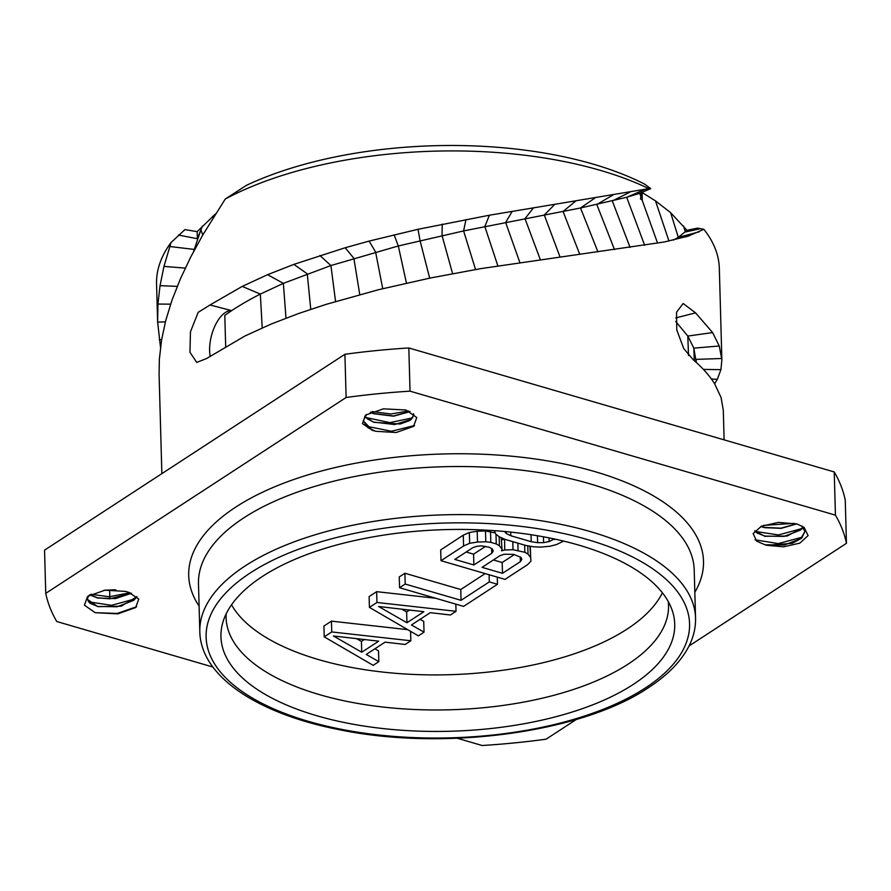 <?xml version="1.0" encoding="UTF-8"?>
<svg xmlns="http://www.w3.org/2000/svg" width="891" height="891" viewBox="0 0 891 891"><rect width="100%" height="100%" fill="white"/><g stroke="black" fill="none" stroke-linecap="round" stroke-linejoin="round"><path stroke-width="1.34" d="M668.974 241.049L655.498 200.887L642.055 192.489L642.277 200.041L640.506 199.049L641.542 192.2M648.603 188.513A281.489 125.063 178.4 0 0 225.256 199.027L246.462 185.317A269.427 119.706 -1.6 0 1 644.716 184.17L650.753 188.636L639.705 193.291L626.696 197.279L645.652 189.148L650.753 188.636M160.503 347.323L157.629 322.096L157.941 304.076L160.035 285.666L163.966 266.409L171.039 242.53L184.938 229.611L197.167 231.649L215.644 213.795M655.498 200.887L670.622 212.659L686.972 230.312L697.542 228.129L703.857 229.299A281.489 125.063 -1.6 0 1 719.327 268.325L721.877 359.786L720.93 369.654L717.311 379.343L714.615 383.765M703.857 229.299L688.32 236.104L664.285 241.984L481.107 268.581L430.52 277.97L378.575 289.698L326.262 304.332L298.719 313.476L271.298 324.001L244.98 335.963L206.589 358.516L196.699 362.414L189.961 352.246L190.451 331.808L198.17 312.351L210.02 304.978L231.448 310.558L224.799 315.392C235.012 308.03 246.863 300.924 260.328 294.086L283.36 283.349L330.906 265.551L398.31 245.972L463.598 230.925L580.531 207.982L626.696 197.279L644.661 245.292M262.21 327.899L260.328 294.086L242.229 286.39L267.578 274.695L293.874 264.382L345.185 247.743L369.097 241.093L418.035 229.288L489.382 215.221L645.652 189.148M165.392 321.863L157.629 322.096L156.56 284.04A281.489 125.063 178.4 0 1 171.039 242.53M242.229 286.39L210.02 304.978M225.256 199.027L202.725 235.068L190.607 257.276L180.405 278.838L172.019 300.078L165.793 320.337L161.605 339.839L159.355 359.262L159.088 374.387L161.861 473.644M193.47 251.752L200.887 229.934L197.368 238.721L178.378 235.035M197.167 231.649L197.368 238.721M724.116 439.853L723.28 410.138L721.053 397.431L714.504 383.587C709.459 375.523 702.364 367.582 693.22 359.764L683.72 348.526L676.759 329.882L676.559 312.195L683.152 303.508L695.581 312.875L712.622 332.588L719.26 345.998L721.877 359.819M695.581 312.875L675.746 317.909M675.723 321.473L687.796 336.063L693.822 348.136L696.25 362.425L696.149 359.363L721.821 358.505M673.507 240.058L678.307 237.34L686.972 230.312M231.448 310.558A29.548 14.479 -75.4 0 0 215.009 325.828A29.548 14.479 -75.4 0 0 210.12 356.066M846.45 543.321L845.247 500.118A402.097 178.657 -1.6 0 0 834.232 471.952L408.824 347.958L410.027 391.16L835.435 515.154A402.097 178.657 -1.6 0 1 846.45 543.321L689.033 645.975M344.906 354.284L346.12 397.486L45.753 593.35L44.55 550.148L344.906 354.284A402.097 178.657 -1.6 0 1 408.824 347.958M834.232 471.952L835.435 515.154M457.283 738.26L482.176 745.511A402.097 178.657 178.4 0 0 546.094 739.185L576.366 719.449M45.753 593.35A402.097 178.657 178.4 0 0 56.768 621.517L212.882 667.025M346.12 397.486A402.097 178.657 -1.6 0 1 410.027 391.16M804.874 531.582L800.797 538.654L784.37 545.047L765.035 544.78L756.615 541.138L753.151 533.553L761.46 526.213L778.422 522.404L797.033 523.975L804.094 527.361L808.104 535.547L799.884 543.109L783.579 546.829L766.706 545.281L792.255 543.321L801.588 538.197L804.885 531.682L802.045 526.091M765.035 544.78L766.706 545.281M95.181 612.696L84.422 605.167L87.619 596.357L104.96 590.187L125.497 591.39L128.738 592.337L138.751 599.053L135.722 607.528L117.902 613.854L95.181 612.696L117.233 613.431L136.635 606.726M366.491 414.426L363.283 420.853L372.449 430.353L362.448 423.637L365.51 415.15L383.33 408.835L406.018 410.005L416.776 417.556L413.524 426.388L396.183 432.514L375.701 431.3L367.883 427.669L363.283 420.786M372.449 430.353L374.031 430.81M755.045 539.801L778.288 543.61L802.468 537.095M755.312 531.426L778.478 534.956L802.234 528.452M803.159 527.305L800.497 530.067L784.08 536.415L764.801 536.081L757.027 532.963L754.811 530.735M796.476 523.83L780.917 528.163L764.556 527.439L761.003 526.425M760.747 526.548L764.556 527.661L781.117 528.363L796.766 523.908M763.409 525.423L794.26 523.34M754.733 530.813L764.801 536.304L787.098 536.048L803.237 527.405M136.858 596.569L133.583 600.389L117.166 606.771L97.832 606.459L89.991 603.285L87.162 599.064M131.267 593.217L109.871 598.83L97.598 597.816L89.946 594.776M88.354 601.793L111.52 605.323L135.265 598.819M90.837 594.286L109.315 596.77L129.952 592.727M103.969 590.321L115.863 589.842M89.779 594.876L97.598 598.028L115.384 598.585L131.478 593.306M88.877 595.444L87.162 599.153L97.843 606.671L121.232 606.17L136.936 596.647M114.716 589.775L105.093 590.176M413.792 415.006L411.197 419.405L394.691 424.539L373.786 422.111L367.549 418.97L364.764 416.387M414.504 425.542L391.439 431.266L366.001 426.121M412.756 417.823L389.824 422.635L365.744 417.478M370.288 412.31L373.552 413.691L393.555 416.186L410.083 411.631M364.686 416.487L373.797 422.323L400.226 424.016L410.216 420.34L413.803 415.117L413.491 413.691M408.613 410.963L390.96 413.992L372.115 411.553M409.893 411.531L393.377 415.974L373.552 413.469L370.522 412.21M262.477 576.41A226.982 100.85 -1.6 0 1 500.575 531.136A226.982 100.85 -1.6 0 1 672.337 610.758A226.982 100.85 -1.6 0 1 633.2 684.466A226.982 100.85 -1.6 0 1 366.246 726.399A226.982 100.85 -1.6 0 1 222.583 623.321A226.982 100.85 -1.6 0 1 262.477 576.41M226.147 613.91A221.313 98.333 -1.6 0 0 226.091 617.675A221.313 98.333 -1.6 0 0 381.682 706.897A221.313 98.333 -1.6 0 0 628.044 664.174A221.313 98.333 178.4 0 0 668.528 605.312A221.313 98.333 178.4 0 0 668.261 601.559M662.381 592.782A221.313 98.333 -1.6 0 1 627.064 629.113A221.313 98.333 -1.6 0 1 405.327 674.008A221.313 98.333 -1.6 0 1 231.537 604.811M407.71 629.659L331.452 621.138L323.923 626.05L324.224 636.853L373.173 665.343L378.82 661.657L366.246 654.44L385.079 642.155L405.193 644.46L410.84 640.774L331.753 631.942L324.224 636.853M378.82 661.657L378.519 650.853L374.911 648.782M435.688 598.262L376.648 591.669L369.119 596.58L369.42 607.384L418.369 635.862L424.027 632.176L411.442 624.959L430.275 612.674L450.389 614.99L456.036 611.304L376.96 602.472L369.42 607.384M424.027 632.176L423.726 621.383L420.106 619.312M485.183 573.592L460.747 589.519L404.904 573.247L399.257 576.934L399.558 587.726L463.576 606.392L497.479 584.284L489.304 581.901L461.048 600.322L405.205 584.05L399.558 587.726M504.573 539.178L504.752 549.981L501.51 550.805L502.034 549.179L501.188 537.674M495.285 532.952L485.484 530.98L477.208 531.236L469.357 532.495L463.287 535.168L440.689 549.914L440.989 560.706L505.008 579.373L527.606 564.638L530.958 561.163L530.635 557.521L528.007 554.091L524.866 552.286L513.027 549.725L504.752 549.981M530.958 561.163L529.9 546.15M504.451 539.178L501.767 539.868M331.452 621.138L331.753 631.942M410.573 631.329L410.84 640.774M333.434 635.985L378.686 641.175L361.735 652.234L333.434 635.985M364.341 639.538L361.434 641.431L356.578 638.647M361.434 641.431L361.735 652.234M376.648 591.669L376.96 602.472M455.836 604.131L456.036 611.304M378.63 606.515L423.893 611.705L406.942 622.753L378.63 606.515M409.548 610.057L406.641 611.961L401.774 609.166M406.641 611.961L406.942 622.753M404.904 573.247L405.205 584.05M460.747 589.519L461.048 600.322M489.103 574.74L489.304 581.901M497.278 577.123L497.479 584.284M512.804 541.661L513.027 549.725M517.86 543.131L518.061 550.304M524.665 545.114L524.866 552.286M527.784 545.771L528.007 554.091M530.334 546.718L530.635 557.521M463.287 535.168L463.587 545.971L440.989 560.706M469.357 532.495L469.657 543.298L463.587 545.971M477.208 531.236L477.509 542.04L469.657 543.298M485.484 530.98L485.784 541.784L477.509 542.04M490.518 531.559L490.818 542.363L485.784 541.784M495.986 534.221L496.265 543.944L490.818 542.363M499.16 536.727L499.405 545.749L496.265 543.944M502.034 549.179L499.405 545.749M454.811 559.414L472.709 547.742L476.885 546.294L481.496 545.86L489.248 547.23L492.4 549.034L493.235 551.061L491.776 553.3L473.878 564.972L454.811 559.414M513.773 554.38L521.001 557.376L521.836 559.403L520.377 561.642L502.491 573.303L482.053 567.355L499.951 555.683L504.128 554.235L513.773 554.38M485.595 546.328L473.578 554.169L466.16 552.008M491.643 548.611L491.776 553.3M473.578 554.169L473.878 564.972M514.374 554.558L502.179 562.499L493.402 559.949M520.244 556.942L520.377 561.642M502.179 562.499L502.491 573.303M494.327 530.657L495.73 534.021L499.294 536.827L505.164 539.434L525.59 545.392L533.341 546.762L540.67 547.119L549.892 546.25L556.385 544.59L563.691 541.104M506.244 531.649L506.3 533.542L504.417 531.481M510.71 532.094L510.81 535.747L506.3 533.542M531.047 534.723L531.236 541.706L510.81 535.747M537.44 535.747L537.629 542.675L531.236 541.706M543.432 536.805L543.599 542.641L537.629 542.675M549.045 537.886L549.146 541.594L543.599 542.641M554.258 538.955L549.146 541.594M554.937 539.1L554.28 539.534M642.055 192.489L639.705 193.291L640.997 196.933M657.591 243.21L642.066 199.929M630.093 247.42L612.317 200.976L629.792 192.222M614.5 249.591L596.803 204.507L612.696 195.185M597.894 251.797L580.531 207.982L594.765 198.158M579.662 254.135L563.067 211.468L575.519 201.21M559.927 256.675L544.278 214.998L554.826 204.362M540.247 259.437L524.999 218.651L533.598 207.703M519.832 262.433L505.642 222.438L512.28 211.267M497.835 265.819L484.849 226.559L489.382 215.221M161.639 339.627L159.199 339.794M170.626 304.154L157.941 304.076M177.22 286.39L160.035 285.666M185.283 268.102L163.966 266.409M194.372 250.048L194.182 249.413L169.702 246.517M202.368 226.114L200.887 229.934L202.825 234.89M213.227 217.627L212.593 216.357M688.52 355.531L687.796 336.063L712.622 332.588M694.267 360.666L693.822 348.136L719.26 345.998M703.4 369.409L720.93 369.654M711.408 379.009L717.311 379.343M700.393 228.697L685.279 232.016L683.609 226.024M699.235 231.816L678.307 237.34L670.622 212.659M689.422 235.747L685.936 236.839M224.799 315.392L225.668 346.343M285.989 318.154L283.36 283.349L267.578 274.695M310.759 309.344L307.261 273.827L293.874 264.382M335.573 301.492L330.906 265.551L319.902 255.483M359.764 294.609L353.872 258.301L345.185 247.743M382.729 288.662L375.59 251.997L369.097 241.093M406.452 283.126L398.31 245.972L394.112 234.801M429.674 278.148L420.04 240.626L418.035 229.288M452.595 273.648L442.036 235.569L442.248 224.153M475.56 269.539L463.598 230.925L465.982 219.509M694.835 592.237A257.488 114.404 178.4 0 0 555.193 462.24A257.488 114.404 178.4 0 0 235.825 507.046A257.488 114.404 178.4 0 0 199.094 606.08M109.638 590.41L109.871 598.83M695.548 618.009L694.212 569.939A247.965 110.172 178.4 0 0 519.876 469.969A247.965 110.172 178.4 0 0 243.844 517.838A247.965 110.172 178.4 0 0 198.481 583.794L199.818 631.853A247.965 110.172 -1.6 0 1 245.192 565.908A247.965 110.172 -1.6 0 1 521.224 518.039A247.965 110.172 -1.6 0 1 695.548 618.009C695.782 627.687 693.532 637.165 688.788 646.465C680.947 661.545 667.526 675.278 648.514 687.64C581.756 732.87 442.983 751.38 338.758 729.584C257.376 713.669 200.787 676.369 199.818 631.853M645.318 687.997A241.806 107.432 -1.6 0 1 308.409 721.354A241.806 107.432 -1.6 0 1 250.36 572.88A241.806 107.432 -1.6 0 1 587.269 539.523A241.806 107.432 -1.6 0 1 645.318 687.997M801.187 529.477L800.474 530.045M133.572 600.378L134.162 599.899M413.513 426.366L414.148 425.865"/></g></svg>
